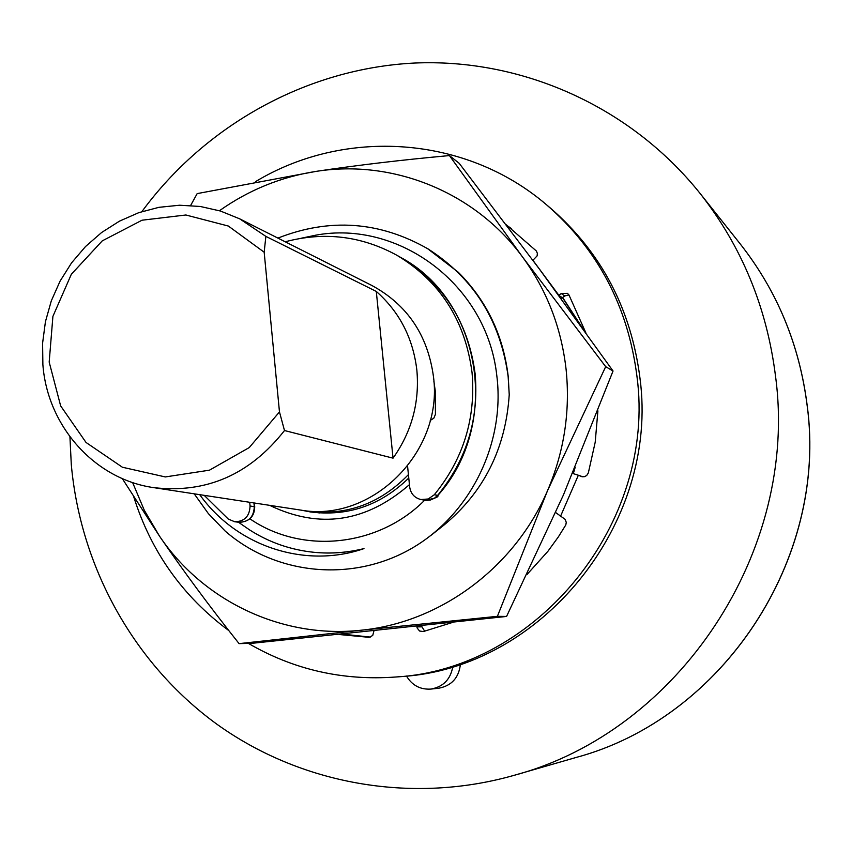 <?xml version="1.0" encoding="UTF-8"?>
<svg xmlns="http://www.w3.org/2000/svg" width="852" height="852" viewBox="0 0 852 852"><rect width="100%" height="100%" fill="white"/><g stroke="black" fill="none" stroke-linecap="round" stroke-linejoin="round"><path stroke-width="1.28" d="M42.877 364.624C47.382 426.064 94.572 479.325 153.775 487.642C206.301 493.638 249.87 474.607 284.493 430.537L393.038 458.163C411.729 431.74 419.674 402.453 416.873 370.3C413.113 338.308 399.588 312.024 376.296 291.437L265.867 236.377L239.668 218.826L220.455 211.03L200.263 206.472L179.591 205.225L158.919 207.324L138.727 212.68L119.472 221.147L101.601 232.521L85.519 246.537L71.568 262.863L60.087 281.107L51.301 300.863L45.433 321.683L42.6 343.1L42.877 364.624M239.668 218.826L371.674 285.377C407.288 304.675 427.906 335.23 433.519 377.042C443.53 452.295 371.195 523.416 299.915 509.965L153.775 487.642M285.218 241.787C324.282 231.414 361.557 235.929 397.021 255.344C440.143 281.394 465.149 320.458 472.04 372.526C475.948 418.332 463.371 459.079 434.307 494.746L428.194 498.995L420.867 499.538C414.455 497.856 410.728 493.67 409.674 486.971L407.575 466.182M249.711 502.297L250.062 505.992C249.647 516.291 244.535 521.541 234.705 521.754L228.304 519.081L204.192 495.342M430.228 420.419L433.796 418.247L435.436 414.338L435.287 391.1L433.881 381.345M194.203 493.819L208.378 513.628L225.226 531.115C275.654 575.1 351.908 582.608 411.09 548.731C470.304 514.917 505.449 443.232 496.791 375.53C486.961 284.611 398.789 219.688 315.655 235.195L300.894 238.294M427.48 248.571L458.238 272.214C486.694 300.628 503.362 335.454 508.25 376.701L509.23 394.71L508.154 376.659C500.539 320.885 473.85 278.306 428.098 248.954C379.79 221.328 329.724 217.707 277.901 238.102M605.687 366.669L547.548 490.624C564.194 451.592 570.382 411.143 566.079 369.267C561.287 327.488 546.782 290.095 522.596 257.07L605.687 366.669L613.046 371.003L563.46 494.895L506.567 616.443L252.267 643.292L239.082 643.633C209.592 606.475 183.073 570.638 159.494 536.121L122.262 478.558M132.603 482.53L144.297 510.252L159.494 536.121C203.064 601.022 282.214 639.011 361.291 630.203L239.082 643.633M69.928 436.831L71.291 464.5C80.461 566.772 133.562 663.548 216.706 724.083C300.117 784.042 411.175 804.597 514.012 775.352C678.863 731.506 799.165 550.712 775.512 376.137C766.885 307.274 741.709 246.334 699.993 193.308L740.122 243.8C777.13 290.851 799.474 344.74 807.142 405.499C828.144 559.455 722.251 718.47 575.984 757.492C722.4 718.385 828.155 559.487 807.195 405.573C799.527 344.826 777.162 290.905 740.122 243.8M141.901 211.605C205.449 125.031 306.89 68.511 414.2 63.059C521.403 58.213 630.129 106.042 699.993 193.308M583.151 329.032L562.682 297.55M406.479 676.041C412.102 685.37 420.228 689.715 430.846 689.087L438.578 688.256C451.603 685.796 458.887 677.766 460.421 664.177M581.724 327.051L562.512 297.678M527.143 574.344L547.932 551.265L558.401 536.835L565.813 524.907L566.271 522.351L565.121 519.347L555.696 512.574M560.403 516.578L578.348 475.235L572.64 473.424M597.902 410.877L595.207 442.209L588.327 472.945L586.698 475.512L584.557 476.662L582.14 476.747L578.348 475.235L582.97 476.843M255.515 181.646C344.911 127.704 465.82 135.415 546.622 204.863L550.243 207.931C601.161 252.064 631.066 308.775 639.958 378.075C659.629 523.405 540.903 668.863 400.483 676.616L395.754 677.01C342.685 680.876 293.567 669.672 248.39 643.388M342.749 634.165L370.29 637.083M421.41 625.869L424.679 631.236M568.944 294.93L564.769 295.953L561.053 298.53M511.349 228.57L506.525 225.162M546.622 204.863C597.891 249.306 627.999 306.432 636.945 376.243C656.754 522.659 537.143 669.214 395.754 677.01M228.837 630.597C182.882 596.528 151.209 552.032 133.839 497.11M506.248 224.8L536.387 251.02L537.356 253.342L537.122 255.877L532.883 260.307M564.769 295.953L561.234 293.525L558.891 295.325L532.915 260.275M561.234 293.525L567.464 293.333L568.998 295.037L585.814 332.738M452.412 622.482L423.274 631.566L419.546 631.002L417.15 627.988L416.926 626.88L421.506 626.848M369.193 637.285L372.718 635.496L373.943 630.927M368.746 637.296L339.266 634.527M562.437 297.731L558.752 295.367M190.635 205.47L197.174 193.606L316.177 171.369C357.68 165.139 402.101 159.878 449.409 155.575L459.196 163.307L539.156 268.742L613.046 371.003M449.409 155.575L522.596 257.07C475.086 192.094 393.155 159.154 316.177 171.369C281.011 176.875 248.773 189.985 219.454 210.721M497.398 616.326L361.291 630.203C440.335 622.492 514.864 567.389 547.548 490.624L497.398 616.326L506.567 616.443M509.23 394.71C505.673 448.642 483.819 492.179 443.679 525.322L430.516 535.738M199.709 494.661C237.41 547.367 306.294 568.689 363.985 548.603C347.552 552.703 331.034 553.949 314.441 552.352M238.4 522.212L249.817 530.05C269.402 542.5 290.798 549.923 314.015 552.309C330.768 553.907 347.414 552.671 363.985 548.603M249.977 518.857C301.842 554.577 377.979 547.208 424.605 500.273M409.439 484.639C366.051 522.372 319.447 529.273 269.615 505.332M408.768 478.015C380.674 505.374 347.904 516.685 310.447 511.956L301.374 510.178M303.759 510.476L307.572 511.136C346.423 515.971 380.045 503.788 408.427 474.607M265.867 236.377L264.173 252.213L228.357 226.046L185.853 214.992L142.028 220.21L102.261 240.86L71.334 274.28L52.909 316.38L49.182 362.079L60.652 405.893L86.031 442.465L122.379 467.226L165.299 476.939L209.464 470.176L249.253 447.577L279.467 411.91L284.493 430.537M279.467 411.91L264.173 252.213M430.846 689.087C443.232 686.882 450.548 679.385 452.817 666.605M376.296 291.437L393.038 458.163M397.021 255.344L400.483 257.325C443.391 283.247 468.28 322.099 475.139 373.89C479.026 419.45 466.513 459.973 437.608 495.438L434.382 498.26L430.505 499.986L426.32 500.454L420.867 499.538M575.185 467.354L573.3 473.637M434.307 494.746L437.917 495.395C438.855 497.153 434.296 498.75 424.232 500.209M253.939 502.946L254.29 506.62C253.875 516.866 248.784 522.084 239.007 522.287C249.231 521.818 254.471 516.653 254.716 506.802L250.062 505.992M581.043 476.406L582.086 476.737M428.098 248.944L428.939 249.455M514.012 775.352L575.984 757.492M307.572 511.136L319.415 512.936M254.354 503.01L254.716 506.802M400.483 257.325C481.327 300.032 501.679 424.2 437.917 495.395M234.705 521.754L239.007 522.287"/></g></svg>
